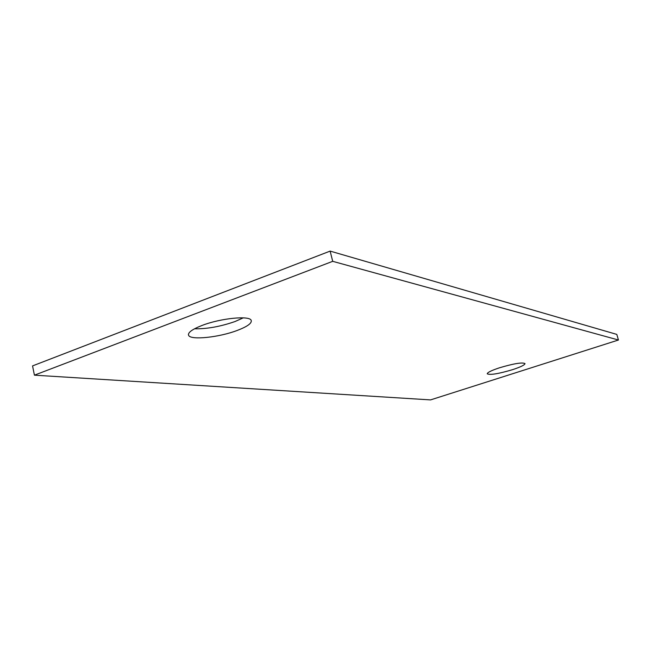 <?xml version="1.0" encoding="UTF-8"?>
<svg xmlns="http://www.w3.org/2000/svg" width="651" height="651" viewBox="0 0 651 651"><rect width="100%" height="100%" fill="white"/><g stroke="black" fill="none" stroke-linecap="round" stroke-linejoin="round"><path stroke-width="0.98" d="M243.254 317.859L235.101 321.496C220.429 326.607 206.896 329.032 194.527 328.788M202.054 325.451C220.673 318.193 249.813 315.344 251.196 320.39C252.018 323.23 247.347 326.582 237.2 330.456C219.175 337.348 190.816 340.383 188.635 335.411C187.537 332.71 192.004 329.39 202.054 325.451M332.71 261.328L34.422 375.171L32.55 365.903L330.13 251.099L616.806 334.402L618.45 340.009L332.71 261.328L330.13 251.099M618.45 340.009L430.547 399.901L34.422 375.171M512.565 369.662C498.503 373.82 490.057 375.204 487.241 373.812C487.363 372.478 491.432 370.468 499.463 367.799C513.802 363.559 522.322 362.151 525.007 363.592C524.763 364.991 520.613 367.018 512.565 369.662M188.635 335.411L188.408 334.378"/></g></svg>
